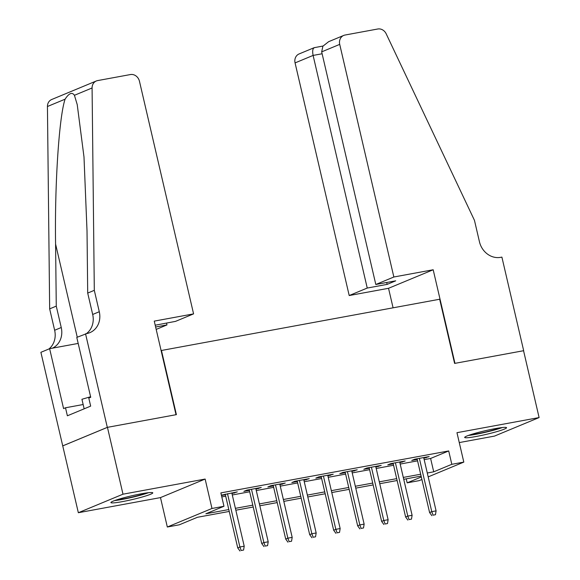 <?xml version="1.0" encoding="UTF-8"?>
<svg xmlns="http://www.w3.org/2000/svg" width="580" height="580" viewBox="0 0 580 580"><rect width="100%" height="100%" fill="white"/><g stroke="black" fill="none" stroke-linecap="round" stroke-linejoin="round"><path stroke-width="0.87" d="M122.431 501.62A21.496 1.892 166.9 0 0 152.786 492.84A21.496 1.892 166.9 0 0 141.259 493.805A21.496 1.892 166.9 0 0 110.91 502.584A21.496 1.892 166.9 0 0 122.431 501.62M476.195 436.479A21.496 1.892 166.9 0 0 506.543 427.699A21.496 1.892 166.9 0 0 495.023 428.663A21.496 1.892 166.9 0 0 464.674 437.443A21.496 1.892 166.9 0 0 476.195 436.479M229.245 511.429L197.425 517.288L179.321 524.798L167.33 527.01L211.983 508.471L223.974 506.267L205.871 513.779L228.81 509.559M85.535 333.775L107.315 427.366L176.03 414.707L154.251 321.124L193.582 313.882L139.454 81.251A8.265 7.279 67.5 0 0 130.391 74.559L97.65 80.584A8.265 7.279 67.5 0 0 96.345 80.968A8.265 7.279 67.5 0 0 92.082 87.972L94.308 290.333L99.289 311.728A19.292 16.987 -112.5 0 1 89.9 332.637A19.292 16.987 -112.5 0 1 86.855 333.536L76.785 337.408L90.727 397.3L88.798 398.105L90.661 406.123L67.374 415.795L65.504 407.776L63.575 408.574L49.633 348.681L40.89 352.314L78.344 512.72L160.486 497.596L167.33 527.01M459.266 442.576L494.464 436.102L539.11 417.564L456.967 432.687L463.811 462.101L428.185 476.89M421.907 479.5L419.166 480.639L407.167 482.843L421.319 476.97M406.239 478.834L407.167 482.843M62.785 445.875L107.438 427.337L122.989 494.189L78.344 512.72M107.438 427.337L176.393 414.642L161.457 350.472L439.669 299.236L454.604 363.413L523.559 350.719L539.11 417.564M231.971 493.565L237.292 491.891L221.393 495.168M255.954 489.15L261.283 487.475L246.892 490.122L243.875 491.376L249.356 490.368M279.937 484.735L285.266 483.06L270.875 485.707L267.858 486.961L273.339 485.953M303.92 480.32L309.249 478.645L294.857 481.291L291.841 482.546L297.322 481.538M327.903 475.904L333.232 474.223L318.84 476.876L315.825 478.13L321.305 477.115M351.893 471.489L357.215 469.807L342.824 472.461L339.808 473.708L345.288 472.7M375.876 467.067L381.198 465.392L366.806 468.046L363.79 469.292L369.271 468.285M399.859 462.651L405.181 460.977L390.789 463.623L387.774 464.877L393.254 463.87M424.168 459.643L430.607 458.454L448.71 450.943L220.864 492.899L223.974 506.267M221.792 496.908L225.692 496.19M232.297 494.972L249.683 491.775M256.28 490.557L273.666 487.352M280.263 486.141L297.649 482.937M304.246 481.726L321.632 478.522M328.229 477.304L345.615 474.107M352.219 472.888L369.598 469.691M376.202 468.473L393.581 465.276M400.185 464.058L417.564 460.853M423.842 458.236L429.164 456.561L414.78 459.208L411.757 460.462L417.238 459.454M221.466 495.501L225.366 494.784M160.486 497.596L205.139 479.058L122.989 494.189M205.139 479.058L211.983 508.471M448.71 450.943L451.82 464.312L463.811 462.101M421.116 476.1L403.731 479.298M397.133 480.515L379.748 483.713M373.143 484.931L355.765 488.128M349.16 489.346L331.782 492.55M325.177 493.761L307.799 496.966M301.194 498.176L283.808 501.381M277.211 502.592L259.825 505.796M253.228 507.014L235.843 510.212M427.279 473.012L433.717 471.823L451.82 464.312M235.407 508.341L252.793 505.144M259.39 503.926L276.776 500.721M283.373 499.51L300.759 496.306M307.356 495.095L324.742 491.891M331.347 490.673L348.725 487.475M355.33 486.257L372.708 483.06M379.313 481.842L396.691 478.645M403.296 477.427L420.681 474.223M430.607 458.454L433.717 471.823M425.995 457.141L426.148 457.816M402.012 461.564L402.165 462.231M378.029 465.979L378.182 466.646M354.046 470.394L354.199 471.061M330.056 474.81L330.216 475.477M306.073 479.225L306.233 479.892M282.09 483.64L282.25 484.307M258.107 488.055L258.26 488.73M234.124 492.478L234.276 493.145M417.085 458.787L429.599 512.568L431.774 511.669L419.369 458.367M433.057 515.171L435.457 514.728L433.057 515.171L431.774 511.669L436.087 510.871L423.69 457.569M429.599 512.568L431.853 515.671M435.457 514.728L436.087 510.871M500.497 427.772A18.604 1.638 -13.1 0 1 486.149 431.868A18.604 1.638 -13.1 0 1 470.126 434.833M468.386 435.442A21.358 1.878 166.9 0 0 486.308 432.086A21.358 1.878 166.9 0 0 502.323 427.547M146.733 492.913A18.604 1.638 -13.1 0 1 132.385 497.016A18.604 1.638 -13.1 0 1 116.362 499.982M114.622 500.584A21.358 1.878 166.9 0 0 132.544 497.227A21.358 1.878 166.9 0 0 148.56 492.688M90.596 396.742L81.932 399.272L84.158 408.827M393.849 277.001L339.713 44.377L321.675 51.867L375.811 284.49L393.849 277.001L433.188 269.758L454.959 363.348L523.675 350.69L501.896 257.107L500.576 257.353A19.292 16.987 67.5 0 1 479.435 241.722L474.454 220.335L386.186 33.814A8.265 7.279 67.5 0 0 377.783 29L345.042 35.032A8.265 7.279 67.5 0 0 343.744 35.416A8.265 7.279 67.5 0 0 339.713 44.377M393.08 307.82L388.535 288.296L433.188 269.758M388.535 288.296L349.204 295.539L367.242 288.05L387.15 284.381L395.72 280.829L375.811 284.49M367.242 288.05L313.106 55.419L295.068 62.908A8.265 7.279 -112.5 0 1 299.091 53.947L314.186 47.683L323.024 46.023M349.204 295.539L295.068 62.908M387.15 284.381L386.708 282.489M314.817 47.575C312.779 47.981 312.207 50.598 313.106 55.419L322.118 53.766M343.744 35.416L328.65 41.68L322.908 46.19L321.675 51.867M155.621 327.019L166.975 324.923L166.532 323.031M166.975 324.923L156.179 329.411M94.308 290.333L87.703 293.074L87.022 231.029L83.998 157.028L77.227 104.618L74.428 95.301C72.123 91.858 69.013 93.148 65.091 99.18C59.102 116.478 54.614 184.904 55.586 244.079L56.267 306.124L61.248 327.519A19.292 16.987 -112.5 0 1 52.461 348.16M56.267 306.124L49.663 308.872L54.643 330.259A19.292 16.987 -112.5 0 1 48.945 348.964M86.42 333.616A19.292 16.987 -112.5 0 0 92.684 314.469L87.703 293.074M65.091 99.18L47.437 106.51L49.663 308.872M107.315 427.366L62.669 445.897M193.582 313.882L175.544 321.371L155.201 325.213M78.191 343.425L49.633 348.681M47.437 106.51A8.265 7.279 -112.5 0 1 51.7 99.506L96.345 80.968M83.157 404.521L65.504 407.776M393.102 463.202L405.616 516.983L407.791 516.084L395.386 462.782M409.074 519.586L411.474 519.143L409.074 519.586L407.791 516.084L412.104 515.287L399.7 461.985M405.616 516.983L407.87 520.086M411.474 519.143L412.104 515.287M369.119 467.618L381.633 521.405L383.808 520.499L371.403 467.197M385.091 524.001L387.491 523.559L385.091 524.001L383.808 520.499L388.122 519.709L375.717 466.4M381.633 521.405L383.887 524.501M387.491 523.559L388.122 519.709M345.136 472.033L357.65 525.821L359.825 524.914L347.42 471.613M361.108 528.416L363.508 527.974L361.108 528.416L359.825 524.914L364.138 524.124L351.734 470.815M357.65 525.821L359.897 528.916M363.508 527.974L364.138 524.124M321.146 476.448L333.667 530.236L335.834 529.337L323.437 476.028M337.125 532.832L339.525 532.389L337.125 532.832L335.834 529.337L340.156 528.539L327.751 475.238M333.667 530.236L335.914 533.332M339.525 532.389L340.156 528.539M297.163 480.863L309.684 534.651L311.851 533.752L299.447 480.443M313.142 537.247L315.535 536.812L313.142 537.247L311.851 533.752L316.173 532.955L303.768 479.653M309.684 534.651L311.931 537.754M315.535 536.812L316.173 532.955M273.18 485.286L285.701 539.066L287.868 538.167L275.464 484.865M289.159 541.669L291.551 541.227L289.159 541.669L287.868 538.167L292.189 537.37L279.785 484.068M285.701 539.066L287.948 542.169M291.551 541.227L292.189 537.37M249.197 489.701L261.711 543.482L263.885 542.583L251.481 489.281M265.169 546.085L267.568 545.642L265.169 546.085L263.885 542.583L268.207 541.785L255.802 488.483M261.711 543.482L263.965 546.585M267.568 545.642L268.207 541.785M225.214 494.116L237.727 547.904L239.902 546.998L227.498 493.696M241.186 550.5L243.585 550.058L241.186 550.5L239.902 546.998L244.216 546.208L231.811 492.899M237.727 547.904L239.982 551M243.585 550.058L244.216 546.208M61.248 327.519L54.643 330.259M92.684 314.469L99.289 311.728M92.082 87.972L74.428 95.301M55.586 244.079L77.256 337.212"/></g></svg>
